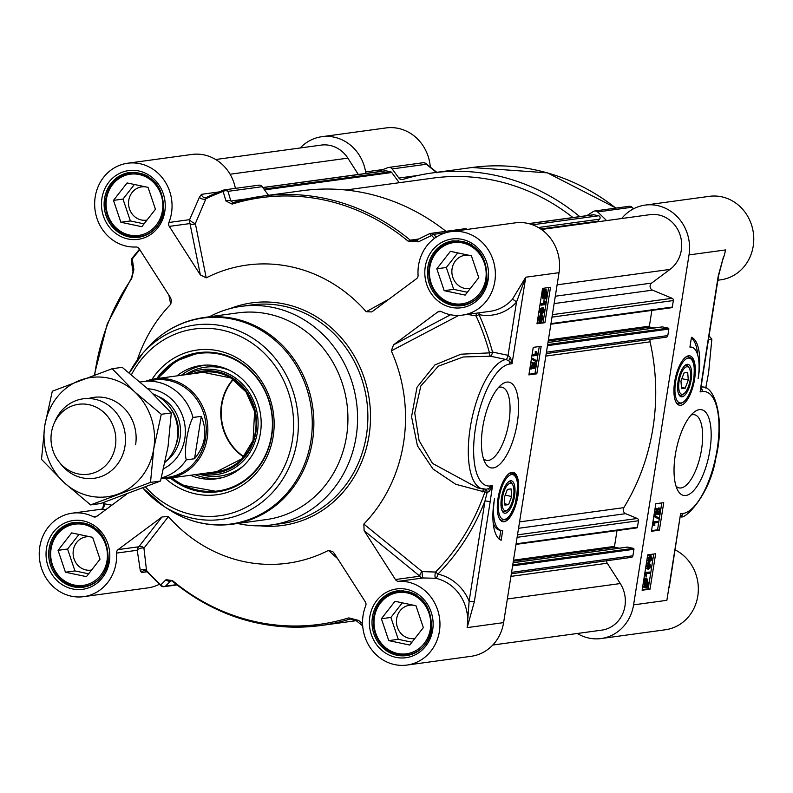 <?xml version="1.0" encoding="UTF-8"?>
<svg xmlns="http://www.w3.org/2000/svg" width="793" height="793" viewBox="0 0 793 793"><rect width="100%" height="100%" fill="white"/><g stroke="black" fill="none" stroke-linecap="round" stroke-linejoin="round"><path stroke-width="1.19" d="M243.857 456.649A50.157 45.994 82.2 0 1 221.891 404.539A50.157 45.994 82.2 0 1 233.311 379.49M508.581 504.616L504.913 505.111L504.328 497.498L507.411 489.38L511.069 488.884L511.654 496.497L508.581 504.616L504.814 503.813M511.654 496.497L505.23 495.139M233.043 379.322A50.157 45.994 -97.8 0 0 221.425 404.608A50.157 45.994 -97.8 0 0 243.649 456.897M395.42 579.534L364.106 530.636L419.864 576.194A4.015 3.678 -97.8 0 0 423.115 577.958L435.664 578.275A4.015 1.229 96.8 0 1 435.535 572.05L422.173 571.594A4.015 2.171 -50.8 0 0 419.864 576.194L395.42 579.534A4.015 3.678 -97.8 0 0 398.681 581.299A42.128 38.639 82.2 0 1 439.738 619.789A42.128 38.639 82.2 0 1 406.958 665.069L471.161 656.297A42.128 38.639 -97.8 0 0 503.605 622.624L559.035 272.673A42.128 38.639 -97.8 0 0 515.182 222.863L450.979 231.635A42.128 38.639 82.2 0 0 418.07 275.201A4.015 3.678 -97.8 0 1 416.523 278.7L372.601 311.342L371.709 311.917L366.207 311.708A150.462 137.982 -97.8 0 0 206.22 277.867L195.356 223.557L206.477 197.437L223.745 190.052A4.015 1.566 69.6 0 0 223.12 191.44L226.015 201.085L232.141 204.088A215.339 197.477 82.2 0 1 408.365 241.369L418.486 241.806L431.521 235.521A231.387 212.197 82.2 0 1 434.514 238.336M450.583 314.752L393.536 344.846L437.805 311.936L441.096 311.49M118.098 549.599L162.01 516.957L138.795 546.774L118.098 549.599A4.015 3.678 -97.8 0 0 116.541 553.098A42.128 38.639 82.2 0 1 83.632 596.663A42.128 38.639 82.2 0 1 39.65 560.155A42.128 38.639 82.2 0 1 72.222 513.18A42.128 38.639 82.2 0 1 93.227 516.679A4.015 3.678 -97.8 0 0 96.805 516.362L126.454 494.326M218.838 191.956L201.472 194.335L199.459 197.15A4.015 2.359 12.4 0 0 205.347 199.063A231.387 212.197 82.2 0 1 223.12 191.44A4.015 3.013 -16.4 0 1 227.997 191.351L262.166 186.682L268.53 195.306M237.672 523.489A110.336 101.187 -97.8 0 0 271.147 524.986A110.336 101.187 -97.8 0 0 356.116 436.804A110.336 101.187 -97.8 0 0 241.28 306.346A110.336 101.187 -97.8 0 0 209.431 316.764M346.551 436.209A104.319 95.666 -97.8 0 0 237.969 312.868L203.93 317.517A104.319 95.666 -97.8 0 1 312.501 440.858A104.319 95.666 -97.8 0 1 232.171 524.242L266.21 519.584A104.319 95.666 -97.8 0 0 346.551 436.209M436.358 237.067A232.716 213.416 -97.8 0 0 433.474 234.361A4.015 3.678 -97.8 0 0 430.579 233.42A4.015 4.015 0 0 0 429.37 233.786L429.37 233.786A4.015 1.269 64.1 0 0 429.211 233.915L416.206 240.229L413.887 240.864L410.268 240.17A216.667 198.696 -97.8 0 0 262.295 196.158L302.183 190.707A216.667 198.696 82.2 0 1 445.963 231.318M501.563 520.228A24.077 9.119 -78.1 0 1 501.196 520.168A24.077 9.119 -78.1 0 1 499.996 519.673M517.958 495.635A25.227 9.556 101.9 0 0 510.861 472.549A25.227 9.556 101.9 0 0 498.638 495.02A25.227 9.556 101.9 0 0 500.71 520.515A25.227 9.556 101.9 0 0 517.958 495.635M509.859 473.034A24.077 9.119 -78.1 0 1 511.158 473.064A24.077 9.119 -78.1 0 1 511.515 473.153M498.47 387.529A37.38 14.155 -78.1 0 1 501.929 387.202A37.38 14.155 -78.1 0 1 508.967 421.747A37.38 14.155 -78.1 0 1 486.466 460.336A37.38 14.155 -78.1 0 1 483.423 458.622M517.314 422.629A43.793 16.594 101.9 0 0 501.642 384.496A43.793 16.594 101.9 0 0 483.78 421.559A43.793 16.594 101.9 0 0 485.098 462.686A43.793 16.594 101.9 0 0 502.475 461.367A43.793 16.594 101.9 0 0 517.314 422.629M165.519 478.556A73.025 66.969 -97.8 0 0 273.189 436.368A73.025 66.969 -97.8 0 0 232.478 355.551A73.025 66.969 -97.8 0 0 151.978 379.401M156.746 378.628A70.22 64.392 82.2 0 1 198.676 352.657A70.22 64.392 82.2 0 1 271.751 435.674A70.22 64.392 82.2 0 1 217.688 491.799A70.22 64.392 82.2 0 1 170.317 478.02M477.862 487.982L432.463 463.38L419.071 440.541L414.729 412.984L420.835 385.963L438.351 366.168L463.231 356.979L490.371 356.196A4.015 1.447 95 0 1 489.469 352.885L460.961 354.193L434.881 364.939L417.009 387.271L411.557 416.712L417.425 445.775L432.978 468.99L455.717 484.265L484.89 492.027A4.015 1.447 87.7 0 1 486.089 489.261M467.523 314.415L476.097 315.931A4.015 1.229 96.5 0 1 476.444 313.195M398.681 581.299L423.115 577.958A4.015 0.664 86.2 0 1 422.382 575.728A4.015 0.664 86.2 0 1 422.173 571.594L363.848 524.084A150.462 137.982 -97.8 0 0 391.286 350.863L458.731 315.426M503.605 622.624L467.146 627.61A42.128 38.639 82.2 0 0 435.664 578.275A4.015 1.517 -77.9 0 0 437.885 574.132A4.015 1.308 44.6 0 0 435.535 572.05A219.492 201.283 82.2 0 0 484.89 492.027A4.015 0.773 -160.8 0 1 487.09 492.721L485.019 500.839L469.129 601.134L467.146 627.61L474.353 601.689A4.015 0.496 -171 0 1 469.129 601.134A46.143 42.316 -97.8 0 0 437.885 574.132A222.407 203.96 -97.8 0 0 485.019 500.839A4.015 0.496 -171 0 0 490.233 501.394L492.493 485.653L490.361 485.94A62.191 23.562 -78.1 0 1 475.443 428.349A62.191 23.562 -78.1 0 1 509.661 364.046L512.04 363.729L510.553 357.732L508.065 355.333L492.532 352.052A222.407 203.96 -97.8 0 0 478.982 314.613A46.143 42.316 -97.8 0 0 516.491 302.153L525.739 277.223L512.248 299.516A4.015 1.269 -137.7 0 1 516.491 302.153L508.065 355.333A4.015 1.517 -78.1 0 1 505.904 359.477L508.898 360.845L512.04 363.729L525.739 277.223L559.035 272.673M363.848 524.084L364.106 530.636M450.979 231.635A42.128 38.639 82.2 0 1 494.961 268.143A42.128 38.639 82.2 0 1 462.388 315.118A42.128 38.639 82.2 0 1 441.394 311.619A4.015 3.678 -97.8 0 0 437.805 311.936M393.536 344.846L391.286 350.863M168.859 295.105L170.743 304.244L171.496 300.279L170.257 297.276L139.191 248.764A4.015 3.678 -97.8 0 0 135.94 247A42.128 38.639 82.2 0 1 94.873 208.5A42.128 38.639 82.2 0 1 127.653 163.229A42.128 38.639 82.2 0 1 164.022 180.09A42.128 38.639 82.2 0 1 168.909 222.486A4.015 3.678 -97.8 0 0 169.286 226.392L189.983 223.567A4.015 2.994 168.6 0 0 195.356 223.557A4.015 1.051 31.8 0 1 191.936 221.901A4.015 1.051 31.8 0 1 189.606 219.661L168.909 222.486M199.459 197.15L189.606 219.661A4.015 3.678 -97.8 0 0 189.983 223.567L200.351 274.903L169.286 226.392M235.402 188.367A42.128 38.639 -97.8 0 0 191.856 154.457L127.653 163.229M389.105 299.08L366.207 311.708M262.166 186.682A4.015 3.678 -97.8 0 0 258.776 185.175L224.607 189.844A4.015 3.678 -97.8 0 0 223.884 190.023A4.015 1.566 69.6 0 0 223.745 190.052A4.015 4.015 0 0 1 224.607 189.844A4.015 3.678 -97.8 0 1 227.997 191.351L230.852 201.016A4.015 3.003 -16.5 0 0 226.015 201.085M232.964 202.661A4.015 1.586 72.8 0 0 232.864 202.681L262.295 196.158A216.667 198.696 -97.8 0 0 232.964 202.661L230.852 201.016L248.179 198.656M416.206 240.229A4.015 1.249 64.1 0 1 416.365 240.101L414.015 240.844M467.285 229.405A4.015 3.678 -97.8 0 0 464.748 228.751L430.579 233.42A4.015 3.678 -97.8 0 0 429.528 233.737M418.486 241.806A4.015 1.249 64.1 0 0 416.365 240.101L429.37 233.786A4.015 1.269 64.1 0 1 431.521 235.521A4.015 1.071 -47.3 0 1 433.474 234.361L446.201 232.627M200.351 274.903L206.22 277.867M101.058 509.265L105.756 509.711M83.632 596.663L147.835 587.9A42.128 38.639 -97.8 0 0 159.343 584.263M116.541 553.098L137.239 550.273L140.302 570.653L141.57 572.526L147.032 571.783M94.704 374.891A215.339 197.477 82.2 0 1 131.608 278.829L133.868 269.58L132.262 258.974A231.387 212.197 82.2 0 1 139.826 249.745M111.872 505.161L103.744 503.694M170.743 304.244A150.462 137.982 -97.8 0 0 137.189 360.191M131.39 261.254A4.015 2.855 -8.7 0 1 131.38 261.184A4.015 2.855 -8.7 0 1 131.38 261.175A4.015 2.855 -8.7 0 1 132.262 258.974A4.015 1.19 -142.2 0 1 132.173 258.112A4.015 1.19 -142.2 0 1 132.5 257.953M133.026 271.811A4.015 2.855 -8.9 0 1 133.016 271.751A4.015 2.855 -8.9 0 1 133.868 269.58M103.358 502.593A231.387 212.197 82.2 0 0 103.972 504.031A4.015 3.608 -94.9 0 1 100.998 509.275M406.958 665.069A42.128 38.639 82.2 0 1 370.599 648.208A42.128 38.639 82.2 0 1 365.702 605.802A4.015 3.678 -97.8 0 0 365.335 601.897L334.269 553.395L332.713 551.561L328.391 550.431L337.6 558.589M140.302 570.653A4.015 3.083 -175.3 0 1 146.527 570.484L143.939 548.191L168.413 516.58A150.462 137.982 -97.8 0 0 328.391 550.431M362.579 623.655L358.525 620.394L348.732 617.886A215.339 197.477 82.2 0 1 172.507 580.605L166.054 579.673L160.801 584.887A231.387 212.197 82.2 0 1 146.527 570.484L146.913 571.634L160.83 585.65A4.015 4.015 0 0 0 164.092 586.671A4.015 3.678 -97.8 0 0 165.469 586.176A4.015 3.509 -135.3 0 1 160.801 584.887A4.015 1.071 132.7 0 0 160.83 585.65M358.525 620.394A4.015 1.755 129 0 1 356.364 620.79A4.015 1.755 129 0 1 356.325 620.75M172.963 581.487A216.667 198.696 -97.8 0 0 320.937 625.499A216.667 198.696 -97.8 0 0 350.268 618.996L356.374 620.79L362.698 625.905M176.591 584.649L165.469 586.176L171.09 580.555M168.413 516.58L162.01 516.957M143.939 548.191A4.015 3.519 37.9 0 0 138.795 546.774A4.015 3.678 -97.8 0 0 137.239 550.273A4.015 1.893 163.8 0 1 140.242 548.32A4.015 1.893 163.8 0 1 143.939 548.191M171.675 580.783L170.683 580.922A4.015 3.499 -135.1 0 1 166.054 579.673M499.421 539.26L500.829 530.348M500.938 530.368A34.109 12.916 101.9 0 0 502.703 530.418L501.146 540.251A42.535 16.108 -78.1 0 1 494.515 498.837A34.109 12.916 101.9 0 0 500.938 530.368L499.114 529.982A34.109 12.916 -78.1 0 1 493.107 522.28M528.99 374.246L534.997 373.424L539.25 346.541M533.144 367.228L534.125 365.276L533.877 362.223L534.968 362.451L535.612 365.484L534.026 368.695L532.371 364.225L531.141 369.112L530.051 368.874L531.082 362.381L532.49 362.708L534.234 367.456L535.206 365.514L535.047 362.46L534.036 362.252M533.729 368.636L532.777 368.467L531.954 366.842M536.266 361.658L531.528 359.14L531.687 358.168L532.777 358.396L536.415 360.686L536.266 361.658L532.618 359.368L532.777 358.396M533.243 355.859L532.153 355.631L532.341 354.421L535.444 354.005L535.235 351.666L536.802 351.834L537.218 355.314L533.243 355.859L533.431 354.659L536.534 354.233L536.802 351.834M536.811 373.81L528.881 374.891L533.243 347.364L541.173 346.283L536.811 373.81L534.997 373.424M541.034 312.898L542.987 310.697L542.769 309.201L543.998 309.647L544.077 310.935L541.45 313.116M544.91 322.692L536.98 323.772L542.581 288.384L550.511 287.304L544.91 322.692L543.086 322.305L548.587 287.562M537.079 323.128L543.086 322.305M543.492 297.534L544.583 296.83L543.671 293.916M545.495 294.728L544.583 290.813M541.698 317.051L542.789 317.279L541.55 316.843L539.617 319.024L540.935 320.759L539.845 320.531L541.778 318.34L541.56 316.843L542.789 317.279L542.868 318.568L540.241 320.759M540.856 314.137L539.339 311.213L540.102 308.923L542.511 307.743L543.601 307.971L542.957 307.962L544.474 310.896L541.946 314.365L540.211 314.127M541.49 305.136L540.4 304.899L540.598 303.699L543.691 303.273L543.958 300.874L545.049 301.102L545.475 304.591L541.49 305.136L541.688 303.927L544.781 303.501L545.049 301.102M545.178 298.743L546.268 298.981L545.921 297.861L544.385 299.1L542.937 298.862L541.986 294.481L542.888 289.643L543.978 289.881L544.325 290.991L546.238 289.713L545.465 289.614M543.958 289.871L545.148 289.475M539.646 321.77L538.13 318.845L538.893 316.556L540.657 315.366L542.392 315.604L541.748 315.594L543.264 318.528L540.737 321.998L539.002 321.76M540.737 321.998L539.22 319.083L539.983 316.794L541.748 315.594L540.657 315.366M544.781 289.465L545.871 289.703L547.18 294.134L546.268 298.981M544.385 299.1L543.076 294.709L543.978 289.881M543.978 297.633L544.583 297.762L543.532 294.609L544.206 292.379L545.673 297.058L544.256 297.752M545.663 291.041L546.734 294.203L546.04 296.463L544.573 291.774L546.02 291.051M542.551 290.347L543.641 290.575M542.888 291.408L543.978 291.636M544.583 296.83L545.673 297.058M540.598 303.699L541.688 303.927M543.492 300.944L544.583 301.171M543.691 303.273L544.781 303.501M541.946 314.365L540.43 311.441L541.193 309.151L542.957 307.962L541.867 307.734M541.054 312.888L542.144 313.126L540.826 311.391L542.759 309.201L543.998 309.647L542.908 309.409M532.341 354.421L533.431 354.659M535.235 351.666L536.326 351.904M535.444 354.005L536.534 354.233M531.528 359.14L532.618 359.368M531.141 369.112L532.49 362.708M534.026 368.695L532.777 368.467M534.859 363.709L533.63 363.472M486.198 489.251A4.015 0.803 88.1 0 1 487.09 492.721L489.529 491.036L492.473 485.722L488.825 488.518L486.317 489.251L477.852 487.973M490.361 485.94A4.015 3.678 82.2 0 1 488.825 488.518A4.015 0.843 -119.9 0 0 489.529 491.036M482.58 491.898A4.015 1.636 98.3 0 1 484.186 489.222M510.553 357.732A4.015 1.358 -47.9 0 0 508.898 360.845A4.015 3.678 -97.8 0 1 509.661 364.046M107.015 560.691A30.897 28.33 -97.8 0 0 83.83 524.5A30.897 28.33 -97.8 0 0 51.069 548.855A30.897 28.33 -97.8 0 0 74.245 585.046A30.897 28.33 -97.8 0 0 107.015 560.691M92.642 537.327L100.017 559.214L86.417 576.65L65.442 572.219L58.067 550.332L71.667 532.896L92.642 537.327M93.524 526.869A32.097 29.44 -97.8 0 0 75.166 522.904A32.097 29.44 -97.8 0 0 50.455 548.558A32.097 29.44 -97.8 0 0 83.86 586.513A32.097 29.44 -97.8 0 0 100.483 577.77M92.672 537.406A16.802 15.414 -97.8 0 0 91.72 537.139M90.6 536.901A16.802 15.414 -97.8 0 0 86.278 536.821A16.802 15.414 -97.8 0 0 73.333 550.253A16.802 15.414 -97.8 0 0 90.828 570.127A16.802 15.414 -97.8 0 0 91.601 569.998M78.963 534.442L67.574 549.034L74.948 570.92L88.628 573.805M65.442 572.219L74.948 570.92M58.067 550.332L67.574 549.034M430.341 629.087A30.897 28.33 -97.8 0 0 407.166 592.896A30.897 28.33 -97.8 0 0 374.395 617.251A30.897 28.33 -97.8 0 0 397.571 653.452A30.897 28.33 -97.8 0 0 430.341 629.087M415.968 605.733L423.343 627.61L409.743 645.056L388.768 640.615L381.393 618.738L394.993 601.292L415.968 605.733M416.86 595.265A32.097 29.44 -97.8 0 0 398.502 591.31A32.097 29.44 -97.8 0 0 373.781 616.964A32.097 29.44 -97.8 0 0 407.186 654.909A32.097 29.44 -97.8 0 0 423.809 646.166M415.998 605.812A16.802 15.414 -97.8 0 0 415.046 605.535M413.926 605.297A16.802 15.414 -97.8 0 0 409.604 605.228A16.802 15.414 -97.8 0 0 396.669 618.659A16.802 15.414 -97.8 0 0 414.154 638.524A16.802 15.414 -97.8 0 0 414.937 638.395M402.289 602.839L390.899 617.44L398.274 639.317L411.954 642.211M388.768 640.615L398.274 639.317M381.393 618.738L390.899 617.44M485.772 279.136A30.897 28.33 -97.8 0 0 462.587 242.945A30.897 28.33 -97.8 0 0 429.826 267.3A30.897 28.33 -97.8 0 0 453.001 303.501A30.897 28.33 -97.8 0 0 485.772 279.136M471.399 255.782L478.774 277.659L465.164 295.095L444.189 290.664L436.824 268.787L450.424 251.341L471.399 255.782M472.281 245.315A32.097 29.44 -97.8 0 0 453.923 241.35A32.097 29.44 -97.8 0 0 429.211 267.003A32.097 29.44 -97.8 0 0 462.616 304.958A32.097 29.44 -97.8 0 0 479.24 296.215M471.419 255.861A16.802 15.414 -97.8 0 0 470.477 255.584M469.357 255.346A16.802 15.414 -97.8 0 0 465.035 255.277A16.802 15.414 -97.8 0 0 452.089 268.698A16.802 15.414 -97.8 0 0 469.585 288.573A16.802 15.414 -97.8 0 0 470.358 288.444M457.72 252.888L446.33 267.489L453.705 289.366L467.384 292.26M444.189 290.664L453.705 289.366M436.824 268.787L446.33 267.489M162.436 210.74A30.897 28.33 -97.8 0 0 139.261 174.539A30.897 28.33 -97.8 0 0 106.49 198.904A30.897 28.33 -97.8 0 0 129.675 235.095A30.897 28.33 -97.8 0 0 162.436 210.74M148.063 187.376L155.438 209.253L141.838 226.699L120.863 222.258L113.488 200.381L127.088 182.945L148.063 187.376M148.955 176.918A32.097 29.44 -97.8 0 0 130.597 172.953A32.097 29.44 -97.8 0 0 105.875 198.607A32.097 29.44 -97.8 0 0 139.29 236.562A32.097 29.44 -97.8 0 0 155.904 227.819M148.093 187.455A16.802 15.414 -97.8 0 0 147.141 187.188M146.021 186.95A16.802 15.414 -97.8 0 0 141.699 186.87A16.802 15.414 -97.8 0 0 128.763 200.302A16.802 15.414 -97.8 0 0 146.249 220.167A16.802 15.414 -97.8 0 0 147.032 220.038M134.384 184.482L123.004 199.083L130.379 220.96L144.058 223.854M120.863 222.258L130.379 220.96M113.488 200.381L123.004 199.083M171.11 477.911A70.22 64.392 -97.8 0 0 218.075 491.739L181.855 485.058L171.06 477.911M199.073 352.607A70.22 64.392 -97.8 0 0 157.529 378.529L175.858 361.112L199.073 352.607M200.778 473.857A52.962 48.571 -97.8 0 0 256.952 411.845A52.962 48.571 -97.8 0 0 187.198 374.474M190.498 475.265A57.175 52.437 -97.8 0 0 219.83 478.219A57.175 52.437 -97.8 0 0 259.945 411.141A57.175 52.437 -97.8 0 0 204.386 365.167A57.175 52.437 -97.8 0 0 176.928 375.872M514.528 496.101A16.554 6.265 101.9 0 0 508.61 481.698A16.554 6.265 101.9 0 0 501.86 495.704A16.554 6.265 101.9 0 0 502.356 511.237A16.554 6.265 101.9 0 0 508.918 510.742A16.554 6.265 101.9 0 0 514.528 496.101M507.47 509.988A14.046 5.323 -78.1 0 1 502.445 497.756A14.046 5.323 -78.1 0 1 507.203 485.336A14.046 5.323 -78.1 0 1 512.774 484.91A14.046 5.323 -78.1 0 1 513.2 498.103A14.046 5.323 -78.1 0 1 507.47 509.988L506.291 510.9A15.295 5.799 -78.1 0 1 502.019 510.514M508.006 482.223A15.295 5.799 -78.1 0 1 512.07 483.591L512.774 484.91M688.284 380.045L685.211 388.154L681.554 388.659L680.969 381.046L684.042 372.928L687.7 372.423L688.284 380.045L681.861 378.677M377.557 171.843A232.716 213.416 82.2 0 1 388.035 167.601A4.015 3.678 82.2 0 1 392.158 168.929L426.327 164.26A4.015 1.764 -51.1 0 0 425.99 163.606A4.015 1.764 -51.1 0 0 425.474 163.417M594.73 210.988A4.015 3.678 82.2 0 1 597.625 211.939L631.793 207.27A4.015 1.071 -47.3 0 1 632.17 207.35A4.015 4.015 0 0 0 628.908 206.329L594.73 210.988A4.015 3.678 82.2 0 0 593.362 211.493L586.81 215.656M418.08 175.441L398.899 178.058L392.158 168.929M579.733 216.618A216.667 198.696 -97.8 0 0 432.165 172.953A216.667 198.696 -97.8 0 0 402.834 179.456A4.015 3.678 -97.8 0 1 398.899 178.058M686.49 356.572A24.077 9.119 -78.1 0 1 687.799 356.602A24.077 9.119 -78.1 0 1 688.155 356.701M674.655 381.899A25.227 9.556 101.9 0 0 677.341 404.063A25.227 9.556 101.9 0 0 693.974 382.523A25.227 9.556 101.9 0 0 687.491 356.087A25.227 9.556 101.9 0 0 674.655 381.899M678.193 403.766A24.077 9.119 -78.1 0 1 677.827 403.706A24.077 9.119 -78.1 0 1 676.627 403.211M691.07 415.076A37.38 14.155 -78.1 0 1 694.529 414.749A37.38 14.155 -78.1 0 1 701.567 449.294A37.38 14.155 -78.1 0 1 679.066 487.883A37.38 14.155 -78.1 0 1 676.023 486.168M675.309 454.904A43.793 16.594 101.9 0 0 677.698 490.233A43.793 16.594 101.9 0 0 708.843 455.975A43.793 16.594 101.9 0 0 694.232 412.043A43.793 16.594 101.9 0 0 675.309 454.904M723.365 257.329L718.27 275.855A4.015 0.496 9 0 0 718.597 275.706A4.015 0.496 9 0 0 718.597 275.677M701.121 386.806A66.206 25.079 101.9 0 1 702.677 387.004C715.603 386.508 724.98 421.608 715.851 457.948C709.933 495.536 684.091 520.684 680.592 516.58L681.256 516.184L680.582 513.814L669.233 587.415M621.653 218.531A42.128 38.639 82.2 0 1 645.165 205.1A42.128 38.639 82.2 0 1 689.018 254.92L633.587 604.871A42.128 38.639 82.2 0 1 601.144 638.543L665.347 629.771A42.128 38.639 -97.8 0 0 698.009 594.552A42.128 38.639 -97.8 0 0 675.17 549.896M601.144 638.543A42.128 38.639 82.2 0 1 577.294 633.488M430.302 167.095A42.128 38.639 -97.8 0 0 386.042 127.931L321.839 136.703A42.128 38.639 82.2 0 1 365.623 171.912A4.015 3.678 -97.8 0 0 366.168 173.399M300.22 147.974A42.128 38.639 82.2 0 1 321.839 136.703M597.625 211.939A232.716 213.416 82.2 0 1 606.516 220.593M717.883 280.207L720.778 279.82A42.128 38.639 -97.8 0 0 753.35 232.845A42.128 38.639 -97.8 0 0 709.368 196.337L645.165 205.1M697.701 354.877A42.535 16.108 101.9 0 0 691.387 337.897M691.476 337.293A42.535 16.108 -78.1 0 1 698.098 378.697A34.109 12.916 101.9 0 0 691.684 347.175A34.109 12.916 101.9 0 0 689.92 347.116L691.476 337.293M651.549 530.616L657.556 529.793L661.818 502.911M658.993 514.617L656.931 509.78L655.96 511.723L656.198 514.786L655.563 511.753L657.149 508.531L658.795 513.012L660.024 508.125L658.993 514.617L657.595 514.29L655.841 509.552M656.039 514.746L655.028 514.538L654.344 513.012M654.81 510.038L656.346 508.363M658.121 510.167L658.468 507.956L660.024 508.125M658.398 518.84L654.75 516.55L654.899 515.579L658.547 517.869L658.398 518.84L653.799 516.412M654.374 525.402L653.947 521.913L657.922 521.368L657.734 522.577L654.641 523.003L654.84 525.333L653.283 525.164L652.738 522.468M652.966 521.665L657.922 521.368M659.38 530.18L651.45 531.26L655.811 503.733L663.741 502.653L659.38 530.18L657.556 529.793M647.306 567.798L649.249 565.617L649.041 564.11L649.715 564.11M642.211 589.595L648.218 588.773L653.719 554.029M650.032 589.159L642.112 590.24L647.712 554.852L655.642 553.772L650.032 589.159L648.218 588.773M646.255 583.638L646.543 582.389L645.492 579.237M644.412 585.968L645.502 585.224L644.58 582.28M648.377 559.957L649.616 560.393L648.377 559.957L648.297 558.668L650.23 556.478L651.549 558.213L649.616 560.393L648.525 560.165L650.458 557.975L650.25 556.468M646.265 564.011L648.129 562.634L649.864 562.871L649.219 562.861L650.736 565.786L649.973 568.075L648.208 569.275L645.611 568.125M646.117 576.124L645.69 572.645L649.675 572.1L649.477 573.309L646.384 573.726L646.582 576.065L645.026 575.896L644.481 573.19M644.937 572.368L649.675 572.1M645.978 578.503L646.781 578.137L648.089 582.518L647.187 587.355L646.84 586.245L645.294 587.534L643.985 583.093L644.56 578.959L644.897 578.256L645.244 579.366L645.978 578.503L644.907 578.275L646.364 578.047M644.203 587.306L642.816 585.769M647.475 556.369L649.338 555.001L651.073 555.239L650.429 555.229L651.945 558.153L651.182 560.443L649.417 561.632L646.82 560.492M649.417 561.632L647.901 558.708L650.429 555.229L649.338 555.001M650.23 556.478L650.924 556.478M645.294 587.534L643.837 587.296M646.582 579.475L647.633 582.617L646.959 584.847L645.492 580.179L646.91 579.475M644.848 586.057L645.502 586.196L644.441 583.024L645.135 580.773L646.592 585.462L645.145 586.186M643.916 578.821L644.56 578.959M643.807 579.782L644.897 580.01M646.117 587.127L647.187 587.355M644.035 578.077L644.897 578.256M644.987 585.74L646.077 585.968M645.502 585.224L646.592 585.462M646.602 583.707L647.346 583.866M644.927 572.477L645.69 572.645M644.798 573.26L645.571 573.418M648.208 569.275L646.691 566.341L649.219 562.861L648.129 562.634M647.316 567.798L648.406 568.026L647.167 567.59L647.088 566.301L649.021 564.11L650.339 565.845L648.406 568.026L647.167 567.59M652.966 521.705L653.947 521.913M652.837 522.488L653.828 522.696M653.809 516.352L654.75 516.55M653.967 515.381L654.899 515.579M656.198 514.786L655.028 514.538M658.468 507.956L659.558 508.194M657.903 514.389L658.725 514.568M700.893 388.491L700.13 391.891L701.617 388.56L700.774 387.083M718.27 275.855L702.38 376.15A4.015 0.496 9 0 0 702.717 376.001L718.597 275.706L723.523 256.833M702.38 376.15L700.13 391.891L702.261 391.593A4.015 3.678 -97.8 0 0 701.617 388.56A4.015 2.647 -17.7 0 1 700.972 387.916M680.424 516.739A4.015 3.261 -132 0 1 680.513 516.659A4.015 3.261 -132 0 1 681.256 516.184A4.015 3.678 82.2 0 0 682.961 513.487L680.582 513.814L666.873 600.321L633.587 604.871M678.084 381.433A16.554 6.265 101.9 0 0 678.996 394.785A16.554 6.265 101.9 0 0 690.762 381.839A16.554 6.265 101.9 0 0 685.241 365.236A16.554 6.265 101.9 0 0 678.084 381.433M684.637 365.761A15.295 5.799 -78.1 0 1 688.701 367.139L689.414 368.458A14.046 5.323 -78.1 0 1 690.178 379.788A14.046 5.323 -78.1 0 1 684.101 393.526A14.046 5.323 -78.1 0 1 679.423 379.441A14.046 5.323 -78.1 0 1 689.414 368.458M684.101 393.526L682.922 394.448A15.295 5.799 -78.1 0 1 678.649 394.062M685.211 388.154L681.455 387.361M606.576 560.77A4.015 3.678 -97.8 0 0 607.25 563.218L620.275 583.549A30.094 27.596 82.2 0 1 601.778 630.138L492.78 645.026M627.075 547.16A0.803 0.734 82.2 0 1 627.531 547.101L633.349 548.33A0.803 0.734 82.2 0 1 633.944 549.271L632.913 555.784A2.002 1.844 82.2 0 1 631.109 557.4M617.004 530.596L614.506 546.377A0.803 0.734 -97.8 0 0 615.11 547.319L619.244 548.191M650.25 339.374A4.015 3.678 -97.8 0 0 650.082 341.833A211.453 193.908 82.2 0 1 623.823 507.649A4.015 3.678 -97.8 0 0 625.657 513.666L637.275 518.483A2.002 1.844 82.2 0 1 638.464 520.743L637.433 527.246A0.803 0.734 82.2 0 1 636.581 527.88L516.005 544.355M661.957 326.964A0.803 0.734 82.2 0 1 662.403 326.904L668.221 328.133A0.803 0.734 82.2 0 1 668.826 329.075L667.795 335.588A2.002 1.844 82.2 0 1 665.981 337.203M651.876 310.4L649.378 326.181A0.803 0.734 -97.8 0 0 649.982 327.122L654.116 327.995M541.441 229.484L649.992 214.655A30.094 27.596 82.2 0 1 679.72 233.925A30.094 27.596 82.2 0 1 670.026 269.402L651.628 283.081A4.015 3.678 -97.8 0 0 652.51 290.139L672.147 298.297A2.002 1.844 82.2 0 1 673.336 300.547L672.305 307.06A0.803 0.734 82.2 0 1 671.463 307.684L550.877 324.159M528.663 223.596L593.333 214.764A2.002 1.844 82.2 0 1 593.917 214.784L598.576 215.775A2.002 1.844 82.2 0 1 599.597 219.155L597.753 221.197A0.803 0.734 82.2 0 1 596.861 221.316M345.827 190.013L432.869 178.118A211.453 193.908 82.2 0 1 572.942 217.55M262.79 187.525L385.388 170.773A2.002 1.844 82.2 0 1 385.973 170.792L390.622 171.784A2.002 1.844 82.2 0 1 391.742 172.517L399.266 182.707M215.706 159.512L321.215 145.099A30.094 27.596 82.2 0 1 347.849 158.144L358.307 174.47M705.74 388.064L708.585 372.839L711.856 339.077L709.061 335.945M708.486 339.533L711.856 339.077M165.113 462.25A40.126 36.795 -97.8 0 0 177.265 439.094A40.126 36.795 -97.8 0 0 153.247 393.972M201.253 416.345C207.647 431.392 205.407 445.527 194.533 458.741L186.296 459.871C183.659 451.683 187.604 426.753 193.006 417.475L201.253 416.345L194.533 458.741M161.266 478.238L167.749 477.356A49.146 45.072 -97.8 0 0 205.605 438.073A49.146 45.072 -97.8 0 0 154.447 379.956L140.143 382.018M161.167 478.615A50.157 45.994 -97.8 0 0 168.572 478.258A50.157 45.994 -97.8 0 0 207.201 438.172A50.157 45.994 -97.8 0 0 155.002 378.876A50.157 45.994 -97.8 0 0 146.061 381.106M59.188 462.071L61.111 464.47A40.126 36.795 -97.8 0 0 94.08 478.308A40.126 36.795 -97.8 0 0 124.977 446.241A40.126 36.795 -97.8 0 0 83.225 398.8A40.126 36.795 -97.8 0 0 55.163 420.974L53.954 423.799A35.308 32.384 -97.8 0 0 51.456 432.502A35.308 32.384 -97.8 0 0 59.188 462.071A35.308 32.384 -97.8 0 0 92.345 473.381A35.308 32.384 -97.8 0 0 115.391 446.033A35.308 32.384 -97.8 0 0 93.019 405.838A35.308 32.384 -97.8 0 0 53.954 423.799M135.603 444.784A40.126 36.795 -97.8 0 0 88.598 398.502M63.946 482.422A60.189 55.193 -97.8 0 0 118.435 493.95A60.189 55.193 -97.8 0 0 153.773 448.63A60.189 55.193 -97.8 0 0 134.612 391.792A60.189 55.193 -97.8 0 0 80.123 380.263A60.189 55.193 -97.8 0 0 44.785 425.573A60.189 55.193 -97.8 0 0 63.946 482.422L41.514 459.335L44.785 425.573L52.298 391.227L112.19 368.705L134.612 391.792L161.286 414.283L153.773 448.63L150.501 482.392L90.61 504.913L63.946 482.422M90.61 504.913L100.632 503.545L160.523 481.024L168.037 446.677L171.308 412.915L148.886 389.839L122.211 367.337L112.19 368.705M161.286 414.283L171.308 412.915M150.501 482.392L160.523 481.024M348.732 617.886A4.015 1.586 -107.2 0 0 350.268 618.996L351.438 618.837M147.557 347.909L142.859 353.172L129.309 372.968A98.094 89.956 -97.8 0 1 142.859 353.172A98.094 89.956 -97.8 0 1 248.606 335.677A98.094 89.956 -97.8 0 1 297.068 441.007A98.094 89.956 -97.8 0 1 163.774 506.261L142.948 488.072A98.094 89.956 -97.8 0 0 163.774 506.261L169.712 510.077A103.913 95.289 -97.8 0 0 310.906 440.948A103.913 95.289 -97.8 0 0 259.569 329.382A103.913 95.289 -97.8 0 0 147.557 347.909C163.001 330.919 181.785 320.788 203.93 317.517M145.595 487.041A94.218 86.407 -97.8 0 0 233.112 512.734A94.218 86.407 -97.8 0 0 292.379 440.422A94.218 86.407 -97.8 0 0 235.848 334.398A94.218 86.407 -97.8 0 0 131.45 374.712M418.545 239.04L410.268 240.17A4.015 1.13 -50.2 0 0 408.365 241.369M479.091 312.829A4.015 1.517 -78.3 0 1 478.982 314.613A4.015 0.506 155.3 0 1 476.097 315.931A219.492 201.283 82.2 0 1 489.469 352.885L492.532 352.052A4.015 1.517 -78.1 0 1 490.371 356.196L505.904 359.477A66.206 25.079 101.9 0 0 470.804 424.344A66.206 25.079 101.9 0 0 482.679 488.994M512.248 299.516A42.128 38.639 82.2 0 1 490.124 311.322L462.388 315.118M223.626 190.122A232.716 213.416 -97.8 0 0 206.656 197.378M232.478 202.77L232.864 202.681A4.015 1.586 72.8 0 0 232.141 204.088M201.472 194.335A4.015 3.678 -97.8 0 0 206.349 197.507M97.093 516.154L93.227 516.679M131.608 278.829A4.015 1.13 -145.2 0 1 131.479 278.026L131.479 278.026A4.015 1.13 -145.2 0 1 131.816 277.847M161.207 585.73A4.015 3.678 -97.8 0 0 164.092 586.671L176.928 584.927M146.913 571.634L144.227 570.613A4.015 3.678 -97.8 0 0 141.57 572.526M172.507 580.605A4.015 1.13 129.8 0 0 172.596 581.408L172.596 581.408C217.064 617.331 266.517 632.031 320.937 625.499L356.226 620.681M432.681 629.969A34.704 31.829 -97.8 0 0 390.215 590.547A34.704 31.829 -97.8 0 0 380.878 649.457A34.704 31.829 -97.8 0 0 432.681 629.969M431.66 629.483A32.701 29.985 82.2 0 1 406.472 655.613A32.701 29.985 82.2 0 1 372.442 616.954A32.701 29.985 82.2 0 1 397.62 590.815C420.518 591.509 431.808 604.425 431.491 629.553C428.369 644.293 420.032 652.976 406.472 655.613M164.785 211.622A34.704 31.829 -97.8 0 0 122.31 172.19A34.704 31.829 -97.8 0 0 112.983 231.1A34.704 31.829 -97.8 0 0 164.785 211.622M163.754 211.126A32.701 29.985 82.2 0 1 138.577 237.266A32.701 29.985 82.2 0 1 104.537 198.597A32.701 29.985 82.2 0 1 129.725 172.468C152.613 173.152 163.903 186.068 163.596 211.196C160.464 225.936 152.127 234.619 138.577 237.266M488.111 280.018A34.704 31.829 -97.8 0 0 445.636 240.596A34.704 31.829 -97.8 0 0 436.309 299.506A34.704 31.829 -97.8 0 0 488.111 280.018M487.09 279.523A32.701 29.985 82.2 0 1 461.903 305.662A32.701 29.985 82.2 0 1 427.873 267.003A32.701 29.985 82.2 0 1 453.051 240.864C475.939 241.558 487.229 254.464 486.922 279.602C483.799 294.332 475.453 303.025 461.903 305.662M109.355 561.573A34.704 31.829 -97.8 0 0 66.88 522.141A34.704 31.829 -97.8 0 0 57.552 581.061A34.704 31.829 -97.8 0 0 109.355 561.573M108.334 561.077A32.701 29.985 82.2 0 1 83.146 587.216A32.701 29.985 82.2 0 1 49.116 548.558A32.701 29.985 82.2 0 1 74.294 522.418C97.182 523.112 108.472 536.018 108.165 561.147C105.043 575.887 96.706 584.58 83.146 587.216M241.28 306.346L251.579 304.938A110.336 101.187 82.2 0 1 366.416 435.397A110.336 101.187 82.2 0 1 281.446 523.578L271.147 524.986M259.985 525.828A112.348 103.031 -97.8 0 0 369.032 435.664A112.348 103.031 -97.8 0 0 332.753 329.085A112.348 103.031 -97.8 0 0 230.297 308.527M538.893 316.556L539.983 316.794M538.13 318.845L539.22 319.083M541.778 318.34L542.868 318.568M542.362 292.786L543.453 293.023M541.986 294.481L543.076 294.709M545.643 293.975L546.734 294.203M540.102 308.923L541.193 309.151M539.339 311.213L540.43 311.441M542.987 310.697L544.077 310.935M532.113 365.87L532.837 366.029M534.125 365.276L535.206 365.514M474.353 601.689L490.233 501.394M206.19 473.114A51.357 47.094 -97.8 0 0 256.109 415.681A51.357 47.094 -97.8 0 0 192.62 373.731M171.843 477.812A69.417 63.658 -97.8 0 0 243.937 480.766A69.417 63.658 -97.8 0 0 270.919 408.782A69.417 63.658 -97.8 0 0 222.635 354.907A69.417 63.658 -97.8 0 0 158.263 378.42M215.746 471.815A50.167 46.004 -97.8 0 0 254.989 412.31A50.167 46.004 -97.8 0 0 202.175 372.423M199.182 474.075A54.905 50.355 -97.8 0 0 243.164 466.066M230.119 370.609A54.905 50.355 -97.8 0 0 185.602 374.692M206.378 365.077A56.888 52.169 -97.8 0 0 181.438 375.258M195.019 474.64A56.888 52.169 -97.8 0 0 221.772 477.763M517.026 495.764A22.868 8.664 101.9 0 0 511.544 474.591A22.868 8.664 101.9 0 0 498.956 498.232A22.868 8.664 101.9 0 0 504.447 519.415A22.868 8.664 101.9 0 0 517.026 495.764M499.164 518.255A24.077 9.119 101.9 0 0 501.919 520.317C506.469 517.928 505.904 525.184 514.826 505.23C521.992 472.479 512.288 473.322 511.881 473.213A24.077 9.119 101.9 0 0 508.531 473.996M388.758 167.412L422.927 162.753A4.015 3.678 82.2 0 1 426.327 164.26L436.963 172.864M432.165 172.953L472.063 167.501A216.667 198.696 82.2 0 1 615.834 208.113M722.235 260.907A42.128 38.639 -97.8 0 0 725.476 249.934L689.018 254.92M383.069 169.524L365.623 171.912M628.908 206.329A4.015 3.678 82.2 0 1 631.793 207.27A232.716 213.416 82.2 0 1 633.478 208.837M633.657 208.737L632.17 207.35A4.015 1.071 -47.3 0 1 632.279 207.716M647.128 558.54L647.901 558.708M650.458 557.975L651.549 558.213M643.262 582.944L643.985 583.093M646.543 582.389L647.633 582.617M645.918 566.182L646.691 566.341M649.249 565.617L650.339 565.845M654.572 511.544L655.563 511.753M656.842 512.07L657.932 512.308M702.261 391.593A62.191 23.562 -78.1 0 1 717.179 449.185A62.191 23.562 -78.1 0 1 682.961 513.487M675.596 381.78A22.868 8.664 101.9 0 0 681.078 402.953A22.868 8.664 101.9 0 0 693.667 379.312A22.868 8.664 101.9 0 0 688.175 358.129A22.868 8.664 101.9 0 0 675.596 381.78M675.805 401.793A24.077 9.119 101.9 0 0 678.55 403.865C685.727 403.141 690.792 394.944 693.766 379.262C695.848 355.651 690.118 358.614 688.522 356.761A24.077 9.119 101.9 0 0 685.162 357.534M507.351 598.973L620.275 583.549M510.93 576.382L607.25 563.218M511.564 572.358L632.913 555.784M512.595 565.845L633.944 549.271M512.764 564.804L633.349 548.33M513.091 562.733L627.531 547.101M513.329 561.216L615.11 547.319M513.497 560.175L614.506 546.377M516.084 543.829L637.433 527.246M517.115 537.317L638.464 520.743M517.502 534.849L637.275 518.483M518.543 528.297L625.657 513.666M519.554 521.893L623.823 507.649M545.822 356.077L650.082 341.833M546.436 352.161L667.795 335.588M547.467 345.649L668.826 329.075M547.636 344.608L668.221 328.133M547.963 342.536L662.403 326.904M548.201 341.02L649.982 327.122M548.369 339.979L649.378 326.181M550.957 323.633L672.305 307.06M551.987 317.121L673.336 300.547M552.384 314.652L672.147 298.297M554.138 303.58L652.51 290.139M555.298 296.235L651.628 283.081M557.102 284.826L670.026 269.402M540.717 228.989L597.753 221.197M538.358 227.522L599.597 219.155M532.539 224.796L598.576 215.775M528.921 223.666L593.917 214.784M264.535 189.894L391.742 172.517M263.94 189.081L390.622 171.784M262.85 187.614L385.973 170.792M230.079 174.232L347.849 158.144M170.604 408.395A35.11 32.196 82.2 0 1 177.989 437.419A35.11 32.196 82.2 0 1 175.689 445.626M166.629 460.783A36.716 33.663 -97.8 0 0 180.07 437.637A36.716 33.663 -97.8 0 0 157.807 396.232M147.736 388.788A41.93 38.451 82.2 0 1 184.799 438.638A41.93 38.451 82.2 0 1 163.655 468.683M193.006 417.475A49.146 45.072 -97.8 0 0 143.037 381.522M161.356 477.911A49.146 45.072 -97.8 0 0 186.296 459.871M169.712 510.077C189.14 522.309 209.957 527.028 232.171 524.242M206.477 197.437L205.655 197.675M102.991 502.722L103.457 503.803C103.377 507.728 102.376 509.572 100.453 509.324L72.222 513.18M94.298 375.039L107.273 323.891L131.479 278.026L133.016 271.751L131.38 261.175A4.015 4.015 0 0 1 132.173 258.112L139.469 249.19M172.596 581.408L171.04 580.555M532.311 362.609L531.221 362.381M80.024 522.24L75.166 522.904M88.707 585.849L83.86 586.513M403.35 590.646L398.502 591.31M412.033 654.255L407.186 654.909M458.77 240.685L453.923 241.35M467.464 304.294L462.616 304.958M135.444 172.289L130.597 172.953M144.138 235.898L139.29 236.562M216.667 471.686L241.895 458.8L253.056 440.442L254.622 411.428L246.028 391.94L230.842 377.954L203.087 372.304M501.196 520.168L501.919 520.317M511.158 473.064L511.881 473.213M422.927 162.753A4.015 4.015 0 0 1 425.99 163.606L436.774 172.319M616.072 208.073L547.368 172.844L472.063 167.501M691.684 347.175L689.969 346.809M658.854 514.627L657.764 514.389M700.873 388.639L702.707 376.001M702.677 387.004L701.141 386.677M677.827 403.706L678.55 403.865M687.799 356.602L688.522 356.761M511.336 573.775L631.367 557.38M513.101 562.693L627.303 547.091M515.995 544.394L636.819 527.89M546.218 353.589L666.249 337.184M547.973 342.497L662.175 326.894M550.867 324.198L671.691 307.694M540.925 229.127L597.327 221.425M203.186 372.284L155.002 378.876M216.757 471.676L168.572 478.258"/></g></svg>
